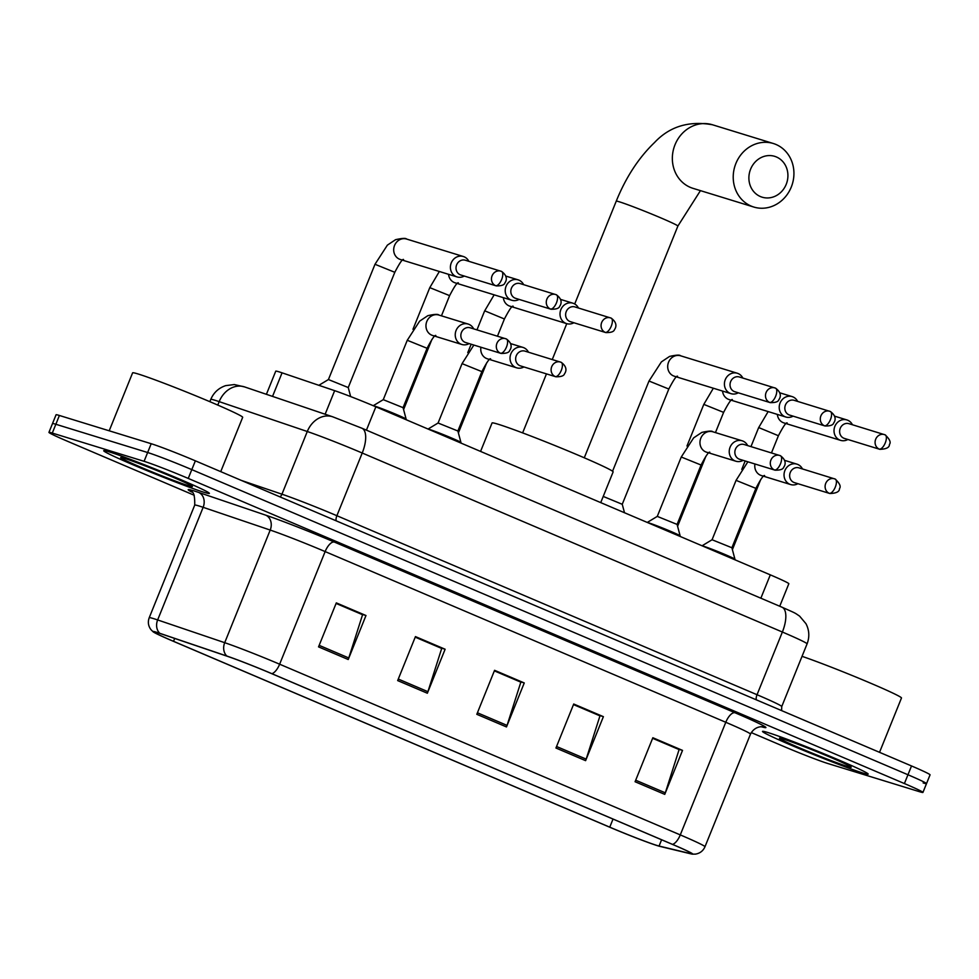 <?xml version="1.0" encoding="UTF-8"?>
<svg xmlns="http://www.w3.org/2000/svg" width="979" height="979" viewBox="0 0 979 979"><rect width="100%" height="100%" fill="white"/><g stroke="black" fill="none" stroke-linecap="round" stroke-linejoin="round"><path stroke-width="1.47" d="M266.398 394.317L275.748 371.176A35.611 1.432 22 0 1 282.062 372.828L334.659 390.67A35.611 1.432 22 0 1 375.863 406.811L770.302 574.857A35.611 1.432 22 0 1 788.829 583.741L779.737 606.246M923.148 782.931A35.611 1.432 -158 0 0 926.501 783.641L930.05 774.842A35.611 1.432 -158 0 0 911.522 765.957L195.359 460.828A35.611 1.432 -158 0 0 151.194 443.72L59.401 415.475A35.611 1.432 -158 0 0 56.06 414.778L52.499 423.577A35.611 1.432 -158 0 1 55.852 424.274A35.611 1.432 -158 0 0 52.499 423.577L48.95 432.375A35.611 1.432 -158 0 0 67.478 441.26L194.246 495.276M926.501 783.641A35.611 1.432 -158 0 0 907.961 774.756L191.798 469.626A35.611 1.432 -158 0 0 147.633 452.518L55.852 424.274L147.633 452.518A35.611 1.432 -158 0 1 191.798 469.626L907.961 774.756A35.611 1.432 -158 0 1 926.501 783.641L922.94 792.427A35.611 1.432 -158 0 0 904.412 783.555L188.249 478.425A35.611 1.432 -158 0 0 144.084 461.317L52.291 433.073A35.611 1.432 -158 0 0 48.95 432.375M862.817 772.982A56.978 2.288 -158 0 0 868.177 774.095A56.978 2.288 -158 0 0 827.659 755.323A56.978 2.288 -158 0 0 767.866 732.525A56.978 2.288 -158 0 0 762.506 731.399A56.978 2.288 -158 0 0 803.025 750.183A56.978 2.288 -158 0 0 862.817 772.982A56.978 2.288 -158 0 0 868.177 774.095A56.978 2.288 -158 0 0 827.659 755.323A56.978 2.288 -158 0 0 767.866 732.525A56.978 2.288 -158 0 0 762.506 731.399A56.978 2.288 -158 0 0 803.025 750.183A56.978 2.288 -158 0 0 862.817 772.982M204.024 492.29A56.978 2.288 -158 0 0 209.384 493.404A56.978 2.288 -158 0 0 168.865 474.631A56.978 2.288 -158 0 0 109.073 451.833A56.978 2.288 -158 0 0 103.713 450.719A56.978 2.288 -158 0 0 144.231 469.492A56.978 2.288 -158 0 0 204.024 492.29A56.978 2.288 -158 0 0 209.384 493.404A56.978 2.288 -158 0 0 168.865 474.631A56.978 2.288 -158 0 0 109.073 451.833A56.978 2.288 -158 0 0 103.713 450.719A56.978 2.288 -158 0 0 144.231 469.492A56.978 2.288 -158 0 0 204.024 492.29M656.86 845.415A37.985 1.53 22 0 1 609.758 827.169L173.528 641.318A37.985 1.53 22 0 1 153.764 631.834A37.985 1.53 22 0 1 160.495 633.621L227.556 656.358A37.985 1.53 22 0 1 271.501 673.564L672.157 844.265A37.985 1.53 22 0 1 691.92 853.737A37.985 1.53 22 0 1 690.55 853.615L659.075 846.04A37.985 1.53 22 0 1 656.86 845.415M657.655 845.758A38.94 1.566 -158 0 0 659.919 846.394L691.394 853.969A38.94 1.566 -158 0 0 692.373 854.153A38.94 1.566 -158 0 0 672.536 844.387L271.893 673.687A38.94 1.566 -158 0 0 226.847 656.04L159.785 633.303A38.94 1.566 -158 0 0 153.14 631.822A38.94 1.566 -158 0 0 173.136 641.196L609.366 827.059A38.94 1.566 -158 0 0 657.655 845.758M751.248 732.586L783.641 746.39A35.611 1.432 -158 0 0 827.806 763.498L919.599 791.73A35.611 1.432 -158 0 0 922.94 792.427M318.542 646.874L336.311 602.88L365.987 615.522L348.218 659.516L318.542 646.874M555.937 748.017L573.718 704.023L603.394 716.665L585.613 760.659L555.937 748.017M635.077 781.731L652.846 737.738L682.522 750.391L664.753 794.373L635.077 781.731M397.67 680.589L415.451 636.595L445.127 649.236L427.346 693.23L397.67 680.589M476.81 714.303L494.579 670.309L524.254 682.95L506.486 726.944L476.81 714.303M336.152 603.272L362.059 614.506M573.559 704.415L599.454 715.649M652.699 738.129L678.594 749.363M415.292 636.986L441.186 648.22M494.419 670.701L520.326 681.935M524.254 682.95L520.4 681.763M494.358 670.872L520.84 682.155L507.049 725.402A9.496 4.026 113.1 0 1 506.486 726.944M445.127 649.236L441.26 648.049M415.218 637.158L441.7 648.441L427.909 691.688A9.496 4.026 113.1 0 1 427.346 693.23M682.522 750.391L678.667 749.192M652.626 738.301L679.108 749.584L665.316 792.831A9.496 4.026 113.1 0 1 664.753 794.373M603.394 716.665L599.527 715.478M573.486 704.586L599.968 715.869L586.176 759.117A9.496 4.026 113.1 0 1 585.613 760.659M365.987 615.522L362.12 614.335M336.091 603.443L362.573 614.714L348.769 657.961A9.496 4.026 113.1 0 1 348.218 659.516M847.594 766.484A38.695 1.554 -158 0 0 851.216 767.181A38.695 1.554 -158 0 0 823.009 754.197A38.695 1.554 -158 0 0 783.09 739.01A38.695 1.554 -158 0 0 779.517 738.203A38.695 1.554 -158 0 0 806.28 750.709A38.695 1.554 -158 0 0 847.594 766.484M879.534 752.325L901.475 698.003A59.352 2.386 -158 0 0 863.98 680.393A59.352 2.386 -158 0 0 802.034 656.334M776.408 156.97A21.367 19.335 107.1 0 0 750.599 169.171A21.367 19.335 107.1 0 0 760.414 196.559A21.367 19.335 107.1 0 0 786.21 184.346A21.367 19.335 107.1 0 0 776.408 156.97M751.138 206.067A33.237 30.08 -72.9 0 1 735.327 164.937A33.237 30.08 -72.9 0 1 773.349 143.509A33.237 30.08 -72.9 0 1 776.017 144.488A33.237 30.08 -72.9 0 1 791.827 185.606A33.237 30.08 -72.9 0 1 753.806 207.046A33.237 30.08 -72.9 0 1 751.138 206.067M600.727 502.606L613.135 471.89A65.287 2.619 -158 0 0 566.706 450.377A65.287 2.619 -158 0 0 498.189 424.25A65.287 2.619 -158 0 0 492.058 422.977L480.567 451.417M852.428 424.751A10.683 9.668 107.1 0 0 847.765 420.26A10.683 9.668 107.1 0 0 846.908 419.942A10.683 9.668 107.1 0 0 834.867 426.367A10.683 9.668 107.1 0 0 839.774 440.048A10.683 9.668 107.1 0 0 840.631 440.366A10.683 9.668 107.1 0 0 847.887 439.498M879.24 449.104A7.722 3.267 113.1 0 0 885.261 442.924A7.722 3.267 -66.9 0 0 885.151 434.86L848.94 423.674A7.722 6.988 107.1 0 0 840.239 428.312A7.722 6.988 107.1 0 0 843.776 438.2A7.722 6.988 107.1 0 0 844.4 438.421L879.852 449.337C886.338 449.104 889.532 447.464 889.434 444.442C891.135 442.349 889.703 439.155 885.151 434.86A7.722 3.267 -66.9 0 0 885.016 434.811A7.722 6.988 107.1 0 0 884.392 434.578A7.722 6.988 107.1 0 0 875.569 439.559A7.722 6.988 107.1 0 0 879.24 449.104A7.722 6.988 107.1 0 0 879.852 449.337M797.628 401.402A10.683 9.668 107.1 0 0 792.966 396.911A10.683 9.668 107.1 0 0 792.109 396.593A10.683 9.668 107.1 0 0 780.067 403.018A10.683 9.668 107.1 0 0 784.974 416.699A10.683 9.668 107.1 0 0 785.831 417.017A10.683 9.668 107.1 0 0 793.088 416.148M824.44 425.755A7.722 3.267 113.1 0 0 830.461 419.575A7.722 3.267 -66.9 0 0 830.351 411.51L794.14 400.325A7.722 6.988 107.1 0 0 785.439 404.963A7.722 6.988 107.1 0 0 788.976 414.851A7.722 6.988 107.1 0 0 789.6 415.072L825.052 425.987C830.265 426.073 833.141 425.057 833.692 422.965C834.72 421.655 837.559 416.748 830.351 411.51A7.722 3.267 -66.9 0 0 830.216 411.461A7.722 6.988 107.1 0 0 829.592 411.229A7.722 6.988 107.1 0 0 820.769 416.21A7.722 6.988 107.1 0 0 824.44 425.755A7.722 6.988 107.1 0 0 825.052 425.987M624.504 512.739L622.24 504.283L603.223 496.426M742.828 378.053A10.683 9.668 107.1 0 0 738.166 373.562A10.683 9.668 107.1 0 0 737.309 373.244A10.683 9.668 107.1 0 0 725.268 379.668A10.683 9.668 107.1 0 0 730.175 393.35A10.683 9.668 107.1 0 0 731.032 393.668A10.683 9.668 107.1 0 0 738.288 392.799M769.641 402.406A7.722 3.267 113.1 0 0 775.662 396.226A7.722 3.267 -66.9 0 0 775.552 388.161L739.341 376.976A7.722 6.988 107.1 0 0 730.64 381.614A7.722 6.988 107.1 0 0 734.177 391.502A7.722 6.988 107.1 0 0 734.801 391.722L770.253 402.638C775.466 402.724 778.342 401.72 778.892 399.616C779.92 398.306 782.759 393.399 775.552 388.161A7.722 3.267 -66.9 0 0 775.417 388.112A7.722 6.988 107.1 0 0 774.793 387.88A7.722 6.988 107.1 0 0 765.97 392.86A7.722 6.988 107.1 0 0 769.641 402.406A7.722 6.988 107.1 0 0 770.253 402.638M578.43 308.006A10.683 9.668 107.1 0 0 573.767 303.514A10.683 9.668 107.1 0 0 572.911 303.196A10.683 9.668 107.1 0 0 560.869 309.621A10.683 9.668 107.1 0 0 565.764 323.315A10.683 9.668 107.1 0 0 566.621 323.621A10.683 9.668 107.1 0 0 573.89 322.752M605.23 332.358A7.722 3.267 113.1 0 0 611.263 326.178A7.722 3.267 -66.9 0 0 611.153 318.114L574.93 306.929A7.722 6.988 107.1 0 0 566.241 311.567A7.722 6.988 107.1 0 0 569.778 321.455A7.722 6.988 107.1 0 0 570.39 321.675L605.854 332.591C611.067 332.676 613.943 331.673 614.494 329.568C615.522 328.259 618.349 323.351 611.153 318.114A7.722 3.267 -66.9 0 0 611.006 318.065A7.722 6.988 107.1 0 0 610.394 317.845A7.722 6.988 107.1 0 0 601.559 322.813A7.722 6.988 107.1 0 0 605.23 332.358A7.722 6.988 107.1 0 0 605.854 332.591M523.63 284.656A10.683 9.668 107.1 0 0 518.968 280.165A10.683 9.668 107.1 0 0 518.111 279.847A10.683 9.668 107.1 0 0 506.07 286.272A10.683 9.668 107.1 0 0 510.965 299.966A10.683 9.668 107.1 0 0 511.821 300.272A10.683 9.668 107.1 0 0 519.09 299.403M550.431 309.009A7.722 3.267 113.1 0 0 556.464 302.829A7.722 3.267 -66.9 0 0 556.341 294.765L520.13 283.58A7.722 6.988 107.1 0 0 511.43 288.218A7.722 6.988 107.1 0 0 514.978 298.105A7.722 6.988 107.1 0 0 515.59 298.326L551.055 309.242C556.268 309.327 559.144 308.324 559.694 306.219C560.722 304.91 563.549 300.002 556.341 294.765A7.722 3.267 -66.9 0 0 556.207 294.716A7.722 6.988 107.1 0 0 555.595 294.495A7.722 6.988 107.1 0 0 546.759 299.464A7.722 6.988 107.1 0 0 550.431 309.009A7.722 6.988 107.1 0 0 551.055 309.242M394.806 272.297L348.243 387.549L328.43 379.546L374.994 264.281L394.806 272.297C399.652 263.021 402.565 258.762 403.544 259.508M468.831 261.307A10.683 9.668 107.1 0 0 464.168 256.816A10.683 9.668 107.1 0 0 463.312 256.498A10.683 9.668 107.1 0 0 451.258 262.923A10.683 9.668 107.1 0 0 456.165 276.616A10.683 9.668 107.1 0 0 457.022 276.922A10.683 9.668 107.1 0 0 464.291 276.054M495.631 285.672A7.722 3.267 113.1 0 0 501.664 279.48A7.722 3.267 -66.9 0 0 501.542 271.416L465.331 260.23A7.722 6.988 107.1 0 0 456.63 264.868A7.722 6.988 107.1 0 0 460.179 274.756A7.722 6.988 107.1 0 0 460.791 274.977L496.255 285.892C501.468 285.978 504.344 284.975 504.895 282.882C505.923 281.56 508.75 276.653 501.542 271.416A7.722 3.267 -66.9 0 0 501.407 271.367A7.722 6.988 107.1 0 0 500.795 271.146A7.722 6.988 107.1 0 0 491.96 276.115A7.722 6.988 107.1 0 0 495.631 285.672A7.722 6.988 107.1 0 0 496.255 285.892M755.874 488.362L731.888 547.75L712.076 539.747L736.061 480.359L755.874 488.362C760.72 479.098 763.632 474.839 764.611 475.586M802.462 468.941A10.683 9.668 107.1 0 0 796.943 464.144A10.683 9.668 107.1 0 0 784.889 470.556A10.683 9.668 107.1 0 0 790.653 484.556A10.683 9.668 107.1 0 0 797.922 483.687M734.739 559.707L734.935 559.229A17.806 0.71 -158 0 0 734.935 559.205A17.806 0.71 -158 0 0 722.025 553.257A17.806 0.71 -158 0 0 703.583 546.233A17.806 0.71 -158 0 0 702.286 545.878M829.262 493.306A7.722 3.267 113.1 0 0 835.295 487.114A7.722 3.267 -66.9 0 0 835.173 479.049L798.962 467.864A7.722 6.988 107.1 0 0 790.261 472.502A7.722 6.988 107.1 0 0 793.81 482.39A7.722 6.988 107.1 0 0 794.422 482.623L829.886 493.526C836.36 493.294 839.554 491.666 839.456 488.631C841.157 486.539 839.737 483.345 835.173 479.049A7.722 3.267 -66.9 0 0 835.038 479A7.722 6.988 107.1 0 0 834.426 478.78A7.722 6.988 107.1 0 0 825.591 483.748A7.722 6.988 107.1 0 0 829.262 493.306A7.722 6.988 107.1 0 0 829.886 493.526M677.089 524.414L657.276 516.398L681.262 457.009L701.074 465.025C705.92 455.749 708.833 451.49 709.812 452.237M747.65 445.592A10.683 9.668 107.1 0 0 742.143 440.795A10.683 9.668 107.1 0 0 730.089 447.207A10.683 9.668 107.1 0 0 735.853 461.219A10.683 9.668 107.1 0 0 743.122 460.338M701.074 465.025L677.089 524.401L680.136 535.856A17.806 0.71 -158 0 0 680.136 535.856A17.806 0.71 -158 0 0 667.225 529.908A17.806 0.71 -158 0 0 648.783 522.884A17.806 0.71 -158 0 0 647.486 522.529M774.462 469.957A7.722 3.267 113.1 0 0 780.496 463.765A7.722 3.267 -66.9 0 0 780.373 455.7L744.162 444.515A7.722 6.988 107.1 0 0 735.462 449.153A7.722 6.988 107.1 0 0 739.01 459.041A7.722 6.988 107.1 0 0 739.622 459.273L775.087 470.177C780.287 470.263 783.176 469.259 783.714 467.167C784.754 465.845 787.581 460.938 780.373 455.7A7.722 3.267 -66.9 0 0 780.239 455.651A7.722 6.988 107.1 0 0 779.627 455.431A7.722 6.988 107.1 0 0 770.791 460.399A7.722 6.988 107.1 0 0 774.462 469.957A7.722 6.988 107.1 0 0 775.087 470.177M428.056 429.047L438.078 423.001L462.064 363.625L481.876 371.628L457.891 431.005L438.066 423.014M528.452 352.195A10.683 9.668 107.1 0 0 522.933 347.398A10.683 9.668 107.1 0 0 510.891 353.811A10.683 9.668 107.1 0 0 516.655 367.823A10.683 9.668 107.1 0 0 523.912 366.954M460.73 442.973L460.938 442.484A17.806 0.71 -158 0 0 460.938 442.459A17.806 0.71 -158 0 0 448.027 436.512A17.806 0.71 -158 0 0 429.585 429.487A17.806 0.71 -158 0 0 428.276 429.145M555.264 376.56A7.722 3.267 113.1 0 0 561.285 370.38A7.722 3.267 -66.9 0 0 561.175 362.316L524.964 351.131A7.722 6.988 107.1 0 0 516.263 355.756A7.722 6.988 107.1 0 0 519.8 365.644A7.722 6.988 107.1 0 0 520.424 365.877L555.876 376.78C561.089 376.866 563.965 375.863 564.516 373.77C565.544 372.448 568.383 367.553 561.175 362.316A7.722 3.267 -66.9 0 0 561.04 362.267A7.722 6.988 107.1 0 0 560.416 362.034A7.722 6.988 107.1 0 0 551.593 367.015A7.722 6.988 107.1 0 0 555.264 376.56A7.722 6.988 107.1 0 0 555.876 376.78M403.079 407.668L383.266 399.665L407.264 340.276L427.077 348.279C431.923 339.003 434.835 334.745 435.814 335.491M473.652 328.846A10.683 9.668 107.1 0 0 468.133 324.049A10.683 9.668 107.1 0 0 456.092 330.461A10.683 9.668 107.1 0 0 461.855 344.473A10.683 9.668 107.1 0 0 469.112 343.605M427.077 348.279L403.079 407.656L406.126 419.11A17.806 0.71 -158 0 0 406.126 419.11A17.806 0.71 -158 0 0 393.228 413.162A17.806 0.71 -158 0 0 374.786 406.138A17.806 0.71 -158 0 0 373.452 405.783M500.465 353.211A7.722 3.267 113.1 0 0 506.486 347.031A7.722 3.267 -66.9 0 0 506.376 338.967L470.165 327.781A7.722 6.988 107.1 0 0 461.464 332.407A7.722 6.988 107.1 0 0 465.001 342.295A7.722 6.988 107.1 0 0 465.625 342.528L501.077 353.431C506.29 353.517 509.166 352.513 509.716 350.421C510.744 349.099 513.583 344.204 506.376 338.967A7.722 3.267 -66.9 0 0 506.241 338.918A7.722 6.988 107.1 0 0 505.617 338.685A7.722 6.988 107.1 0 0 496.794 343.666A7.722 6.988 107.1 0 0 500.465 353.211A7.722 6.988 107.1 0 0 501.077 353.431M220.74 471.633L242.682 417.311A59.352 2.386 -158 0 0 200.487 397.755A59.352 2.386 -158 0 0 138.198 374.002A59.352 2.386 -158 0 0 132.618 372.84L109.195 430.797M188.8 485.804A38.695 1.554 -158 0 0 192.422 486.49A38.695 1.554 -158 0 0 164.215 473.518A38.695 1.554 -158 0 0 124.296 458.319A38.695 1.554 -158 0 0 120.723 457.523A38.695 1.554 -158 0 0 147.486 470.03A38.695 1.554 -158 0 0 188.8 485.804M760.867 598.206L770.302 574.857M366.427 430.148L375.863 406.811M325.138 414.239L334.659 390.67M272.541 396.397L282.062 372.828M781.597 607.066A23.741 10.059 113.1 0 1 782.013 607.213C797.09 613.931 794.079 612.438 799.61 616.134L805.974 623.709C809.327 630.268 809.694 636.986 807.075 643.876A47.481 1.909 -158 0 0 782.368 632.03L362.218 453.02A47.481 1.909 -158 0 0 307.284 431.506L219.186 401.635A47.481 1.909 -158 0 0 215.221 400.338A47.481 1.909 -158 0 0 210.766 399.408L209.849 401.671M217.791 405.073L219.186 401.635A23.741 19.409 -71.3 0 1 244.615 386.925L332.713 416.809L361.863 428.202A23.741 10.059 113.1 0 1 362.218 453.02L336.886 515.713L757.036 694.723A47.481 1.909 22 0 1 781.744 706.557L781.621 710.607M911.522 765.957L904.412 783.555M59.401 415.475L52.291 433.073M151.194 443.72L144.084 461.317M195.359 460.828L188.249 478.425M361.447 428.056A23.741 10.059 113.1 0 1 361.863 428.202L782.013 607.213A23.741 10.059 113.1 0 1 782.368 632.03L757.036 694.723A5.935 2.521 -66.9 0 0 756.314 699.826M332.713 416.809A23.741 19.409 -71.3 0 0 307.284 431.506L281.952 494.199A47.481 1.909 22 0 1 336.886 515.713A5.935 2.521 -66.9 0 0 336.164 520.816M241.409 480.444L281.952 494.199A5.935 4.858 108.7 0 1 280.006 496.891M609.758 827.169L613.025 819.08M191.676 492.021A59.352 2.386 22 0 1 193.732 490.822A59.352 2.386 22 0 1 198.676 492.437L265.75 515.174A59.352 2.386 22 0 1 334.414 542.072L735.058 712.773A59.352 2.386 22 0 1 763.804 727.385L761.454 726.81M159.785 633.303A11.87 9.704 -71.3 0 1 157.643 619.94L203.142 507.318A47.481 1.909 -158 0 0 199.19 506.033A47.481 1.909 -158 0 0 194.723 505.103C194.894 496.072 193.695 491.568 191.138 491.605M271.893 673.687A11.87 5.03 -66.9 0 0 279.639 664.203L680.283 834.903A11.87 5.03 113.1 0 1 672.536 844.387M226.847 656.04A11.87 9.704 -71.3 0 1 224.705 642.689A47.481 1.909 22 0 1 279.639 664.203L325.138 551.581A47.481 1.909 -158 0 0 270.204 530.067L203.142 507.318A11.87 9.704 108.7 0 0 198.676 492.437M735.058 712.773A11.87 5.03 113.1 0 0 725.782 722.282L680.283 834.903A47.481 1.909 22 0 1 704.99 846.737L750.489 734.128A47.481 1.909 -158 0 0 725.782 722.282L325.138 551.581A11.87 5.03 113.1 0 1 334.414 542.072M153.14 631.822L150.937 629.632C148.233 625.96 147.67 621.995 149.224 617.725A47.481 1.909 22 0 1 157.643 619.94L224.705 642.689L270.204 530.067A11.87 9.704 108.7 0 0 265.75 515.174M763.804 727.385A11.87 11.454 103.5 0 0 762.36 726.895M173.528 641.318L174.69 638.43M659.075 846.04L661.596 839.774M690.55 853.615L690.844 852.88M477.422 712.785L507.049 725.402M556.561 746.5L586.176 759.117M635.689 780.214L665.316 792.831M398.294 679.059L427.909 691.688M319.154 645.345L348.769 657.961M574.71 303.979L616.244 201.16C625.936 177.272 638.7 157.729 654.523 142.542C669.538 126.511 688.861 120.588 712.492 124.774A33.237 30.08 107.1 0 0 674.458 146.214A33.237 30.08 107.1 0 0 690.268 187.344A33.237 30.08 107.1 0 0 692.936 188.323L753.806 207.046M616.244 201.16A33.237 1.334 22 0 1 619.364 201.821A33.237 1.334 22 0 1 660.592 217.779A33.237 1.334 22 0 1 677.884 226.063L700.45 190.624M771.464 452.922L778.415 435.728L759.606 427.933L758.603 427.725L750.966 446.608M777.35 414.411A10.683 9.668 107.1 0 0 783.053 422.598A10.683 9.668 107.1 0 0 783.628 422.818A10.683 9.668 107.1 0 0 783.91 422.916L840.631 440.366M715.453 432.583L723.616 412.379L703.803 404.376L686.977 446.032M722.551 391.062A10.683 9.668 107.1 0 0 728.254 399.248A10.683 9.668 107.1 0 0 728.829 399.469A10.683 9.668 107.1 0 0 729.11 399.567L785.831 417.017M622.252 504.283L668.816 389.03L649.004 381.027L612.56 471.229M680.882 355.891A10.683 9.668 107.1 0 0 680.601 355.793A10.683 9.668 107.1 0 0 668.376 362.683A10.683 9.668 107.1 0 0 673.454 375.899A10.683 9.668 107.1 0 0 674.029 376.12A10.683 9.668 107.1 0 0 674.311 376.217L731.032 393.668M497.467 336.176L504.418 318.983L485.608 311.187L484.605 310.979L476.969 329.874M503.353 297.665A10.683 9.668 107.1 0 0 509.056 305.864A10.683 9.668 107.1 0 0 509.618 306.084A10.683 9.668 107.1 0 0 509.912 306.17L566.621 323.621M441.456 315.838L449.606 295.634L429.793 287.63L412.967 329.287M448.553 274.316A10.683 9.668 107.1 0 0 454.256 282.515A10.683 9.668 107.1 0 0 454.819 282.735A10.683 9.668 107.1 0 0 455.113 282.821L511.821 300.272M406.885 239.145A10.683 9.668 107.1 0 0 406.591 239.047A10.683 9.668 107.1 0 0 394.366 245.949A10.683 9.668 107.1 0 0 399.456 259.166A10.683 9.668 107.1 0 0 400.019 259.386A10.683 9.668 107.1 0 0 400.313 259.472L457.022 276.922M754.931 463.973A10.683 9.668 107.1 0 0 761.087 475.464A10.683 9.668 107.1 0 0 761.381 475.549L790.653 484.556M713.153 431.874A10.683 9.668 107.1 0 0 712.859 431.788A10.683 9.668 107.1 0 0 700.817 438.2A10.683 9.668 107.1 0 0 706.287 452.114A10.683 9.668 107.1 0 0 706.581 452.2L735.853 461.219M480.922 347.239A10.683 9.668 107.1 0 0 487.089 358.718A10.683 9.668 107.1 0 0 487.383 358.816L516.655 367.823M439.155 315.14A10.683 9.668 107.1 0 0 438.861 315.042A10.683 9.668 107.1 0 0 426.82 321.455A10.683 9.668 107.1 0 0 432.29 335.369A10.683 9.668 107.1 0 0 432.571 335.467L461.855 344.473M210.766 399.408C213.679 392.603 218.647 388.014 225.647 385.64L234.299 384.563L244.615 386.925M807.075 643.876L781.744 706.557M692.373 854.153L695.482 854.116C699.973 853.358 703.142 850.898 704.99 846.737M149.224 617.725L194.723 505.103M750.489 734.128C755.384 724.778 764.55 726.956 762.445 726.907L762.139 726.834M712.492 124.774L773.349 143.509M522.627 432.889L546.466 373.892M552.266 359.526L566.755 323.657M584.267 457.793L677.884 226.063M778.415 435.728C783.261 426.452 786.174 422.194 787.153 422.94M741.776 469.382L745.166 460.974M834.646 416.173L846.908 419.942M768.148 411.584L758.603 427.725M732.39 549.647L760.707 479.563M723.616 412.379C728.462 403.103 731.362 398.845 732.353 399.603M779.847 392.824L792.109 396.593M713.348 388.235L703.803 404.376M677.59 526.298L705.908 456.214M668.816 389.03C673.65 379.766 676.562 375.495 677.554 376.254M649.004 381.027L661.388 361.887L669.563 356.429C676.122 354.949 679.793 354.741 680.601 355.793L737.309 373.244M504.418 318.983C509.251 309.719 512.164 305.46 513.143 306.207M467.766 352.636L471.168 344.229M560.637 299.427L572.911 303.196M494.15 294.838L484.605 310.979M458.392 432.902L486.698 362.817M449.606 295.634C454.452 286.37 457.364 282.111 458.343 282.858M505.837 276.078L518.111 279.847M439.351 271.489L429.793 287.63M403.593 409.552L431.898 339.48M328.442 379.534L318.86 385.31M374.994 264.281L387.378 245.142L395.553 239.684C402.112 238.215 405.796 237.995 406.591 239.047L463.312 256.498M348.243 387.537L350.641 396.568M712.076 539.747L702.065 545.792M747.858 461.807L736.061 480.359M784.668 460.363L796.943 464.144M731.888 547.738L734.935 559.205M657.276 516.398L647.254 522.443M742.143 440.795L712.859 431.788C712.063 430.723 708.38 430.944 701.821 432.412L693.646 437.87L681.262 457.009M481.876 371.628C486.722 362.352 489.635 358.094 490.614 358.84M473.848 345.061L462.064 363.625M510.671 343.617L522.933 347.398M457.878 431.005L460.938 442.459M383.278 399.652L373.256 405.698M468.133 324.049L438.861 315.042C438.066 313.99 434.382 314.198 427.823 315.679L419.648 321.136L407.264 340.276"/></g></svg>
